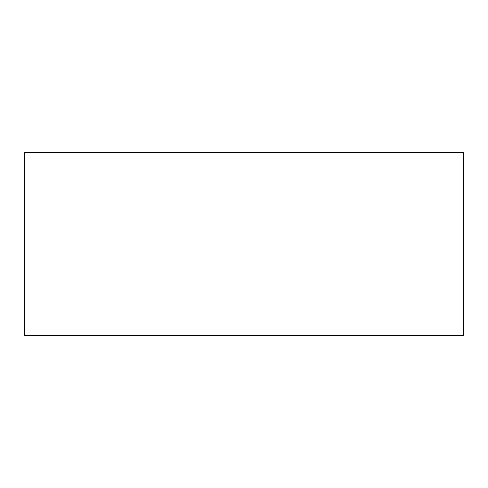 <?xml version="1.0" encoding="UTF-8"?>
<svg xmlns="http://www.w3.org/2000/svg" width="488" height="488" viewBox="0 0 488 488"><rect width="100%" height="100%" fill="white"/><g stroke="black" fill="none" stroke-linecap="round" stroke-linejoin="round"><path stroke-width="0.73" d="M24.4 152.866L24.766 152.5L24.766 335.134L463.6 335.134L463.6 152.866L463.234 152.5L24.766 152.5L24.4 152.866L24.4 335.134L24.766 335.5L463.234 335.5L463.6 335.134L463.234 335.5L463.234 152.5L463.6 152.866M24.766 335.134L24.766 335.5L24.4 335.134L24.766 335.134"/></g></svg>
